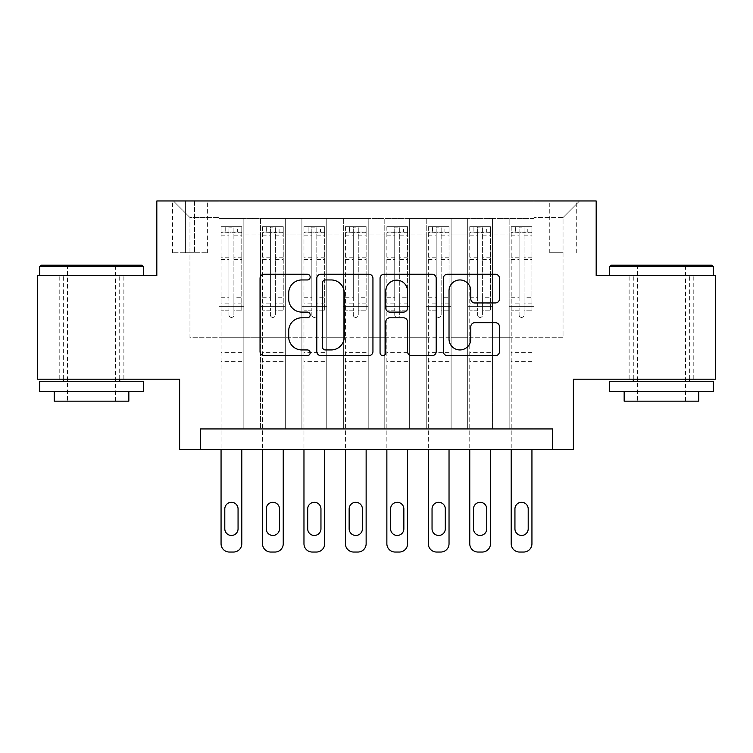 <?xml version="1.0" encoding="UTF-8"?>
<svg xmlns="http://www.w3.org/2000/svg" width="753" height="753" viewBox="0 0 753 753"><rect width="100%" height="100%" fill="white"/><g stroke="black" fill="none" stroke-linecap="round" stroke-linejoin="round"><path stroke-width="0.56" stroke-dasharray="3.77 2.82" d="M310.18 277.113A2.852 2.852 0 0 0 307.337 274.261L264.105 274.261A4.066 4.066 0 0 0 260.039 278.328L260.039 351.566A4.066 4.066 0 0 0 264.105 355.632L307.337 355.632A2.852 2.852 0 0 0 310.18 352.781A2.852 2.852 0 0 0 307.337 349.938L301.737 349.938A13.017 13.017 0 0 1 288.719 336.92L288.719 330.812A13.017 13.017 0 0 1 301.737 317.794L307.337 317.794A2.852 2.852 0 0 0 310.18 314.952A2.852 2.852 0 0 0 307.337 312.1L301.737 312.1A13.017 13.017 0 0 1 288.719 299.082L288.719 292.973A13.017 13.017 0 0 1 301.737 279.956L307.337 279.956A2.852 2.852 0 0 0 310.18 277.113M661.463 275.57L713.279 275.57L661.463 275.57M661.463 379.192L629.131 379.192L661.463 379.192M91.537 275.57L39.721 275.57L91.537 275.57M91.537 379.192L59.205 379.192L91.537 379.192M563.028 200.957L549.756 200.957L563.028 200.957M563.028 252.773L549.756 252.773L563.028 252.773M715.35 275.57L715.35 379.192L573.381 379.192L573.381 449.654L179.619 449.654L179.619 379.192L37.65 379.192L37.65 275.57L156.822 275.57L156.822 200.957L596.178 200.957L596.178 275.57L715.35 275.57M534.009 428.937L534.009 218.37L218.991 218.37L218.991 428.937L243.859 428.937L218.991 428.937L243.859 428.937L218.991 428.937L218.991 218.37L243.859 218.37L243.859 428.937L243.859 218.37L243.859 337.749L260.444 337.749L243.859 337.749L243.859 218.37L218.991 218.37L534.009 218.37L534.009 428.937L509.141 428.937L509.141 218.37L467.688 218.37L467.688 428.937L467.688 218.37L492.556 218.37L492.556 428.937L492.556 218.37L492.556 337.749L492.556 218.37L509.141 218.37L509.141 428.937L534.009 428.937L509.141 428.937L534.009 428.937L534.009 217.542L534.009 337.749L563.028 337.749L563.028 217.542L534.009 217.542L563.028 217.542L563.028 337.749L534.009 337.749L534.009 306.659L534.009 428.937M467.688 428.937L492.556 428.937L467.688 428.937L492.556 428.937L467.688 428.937L467.688 306.659L467.688 337.749L451.113 337.749L451.113 234.945L451.113 337.749L467.688 337.749L467.688 234.945L467.688 337.749L509.141 337.749L492.556 337.749L492.556 306.659L492.556 337.749L467.688 337.749L467.688 306.659L492.556 306.659L492.556 428.937L492.556 306.659L467.688 306.659L467.688 428.937M451.113 428.937L451.113 218.37L426.236 218.37L426.236 428.937L426.236 218.37L451.113 218.37L451.113 428.937L426.236 428.937L451.113 428.937L426.236 428.937L451.113 428.937L451.113 306.659L451.113 428.937M409.66 428.937L409.66 218.37L384.792 218.37L384.792 428.937L384.792 218.37L409.66 218.37L409.66 428.937L384.792 428.937L409.66 428.937L384.792 428.937L409.66 428.937L409.66 234.945L409.66 337.749L426.236 337.749L409.66 337.749L409.66 306.659L409.66 428.937M368.208 428.937L368.208 218.37L343.34 218.37L343.34 428.937L343.34 218.37L368.208 218.37L368.208 428.937L343.34 428.937L368.208 428.937L343.34 428.937L368.208 428.937L368.208 234.945L368.208 337.749L384.792 337.749L368.208 337.749L368.208 306.659L368.208 428.937M326.764 428.937L326.764 218.37L301.887 218.37L301.887 428.937L301.887 218.37L326.764 218.37L326.764 428.937L301.887 428.937L326.764 428.937L301.887 428.937L326.764 428.937L326.764 234.945L326.764 337.749L343.34 337.749L326.764 337.749L326.764 306.659L326.764 428.937M285.312 428.937L285.312 218.37L260.444 218.37L260.444 428.937L260.444 218.37L285.312 218.37L285.312 428.937L260.444 428.937L285.312 428.937L260.444 428.937L285.312 428.937L285.312 306.659L285.312 428.937M509.141 234.945L509.141 337.749L509.141 218.37L509.141 234.945L492.556 234.945L509.141 234.945M426.236 234.945L426.236 337.749L426.236 218.37L409.66 218.37L409.66 234.945L409.66 218.37L426.236 218.37L426.236 234.945L409.66 234.945L426.236 234.945M384.792 234.945L384.792 337.749L384.792 218.37L368.208 218.37L368.208 234.945L368.208 218.37L384.792 218.37L384.792 234.945L368.208 234.945L384.792 234.945M343.34 234.945L343.34 337.749L343.34 218.37L326.764 218.37L326.764 234.945L326.764 218.37L343.34 218.37L343.34 234.945L326.764 234.945L343.34 234.945M285.312 234.945L285.312 337.749L285.312 218.37L285.312 234.945L301.887 234.945L301.887 337.749L285.312 337.749L301.887 337.749L301.887 218.37L285.312 218.37L301.887 218.37L301.887 234.945L285.312 234.945M200.336 449.654L200.336 428.937L200.336 449.654L200.336 428.937L552.664 428.937L200.336 428.937L552.664 428.937L552.664 449.654M185.417 200.957L172.569 200.957L185.417 200.957L185.417 252.773L172.569 252.773L194.538 252.773L185.417 252.773L185.417 200.957M194.538 200.957L207.386 200.957L194.538 200.957L194.538 252.773L207.386 252.773L194.538 252.773L194.538 200.957M534.009 200.957L218.991 200.957L579.603 200.957L534.009 200.957L534.009 218.37L534.009 200.957M218.991 200.957L173.397 200.957L218.991 200.957L218.991 337.749L189.972 337.749L189.972 217.542L218.991 217.542L189.972 217.542L173.397 200.957L189.972 217.542L189.972 337.749L218.991 337.749L218.991 200.957M260.444 234.945L260.444 337.749L260.444 218.37L243.859 218.37L260.444 218.37L260.444 234.945L243.859 234.945L260.444 234.945M467.688 218.37L451.113 218.37L451.113 234.945L451.113 218.37L467.688 218.37L467.688 234.945L467.688 218.37M426.236 337.749L451.113 337.749L426.236 337.749L426.236 306.659L426.236 337.749M384.792 337.749L409.66 337.749L384.792 337.749L384.792 306.659L384.792 337.749M343.34 337.749L368.208 337.749L343.34 337.749L343.34 306.659L343.34 337.749M301.887 337.749L326.764 337.749L301.887 337.749L301.887 306.659L301.887 337.749M260.444 337.749L285.312 337.749L285.312 306.659L285.312 337.749L260.444 337.749L260.444 306.659L285.312 306.659L260.444 306.659L260.444 428.937L260.444 337.749M218.991 337.749L243.859 337.749L243.859 306.659L243.859 428.937L243.859 306.659L243.859 337.749L218.991 337.749L218.991 306.659L243.859 306.659L218.991 306.659L218.991 428.937L218.991 337.749M509.141 337.749L534.009 337.749L509.141 337.749L509.141 306.659L509.141 337.749M218.991 306.659L243.859 306.659L218.991 306.659M260.444 306.659L285.312 306.659L260.444 306.659M301.887 306.659L326.764 306.659L301.887 306.659L301.887 428.937L301.887 306.659L326.764 306.659L301.887 306.659M343.34 306.659L368.208 306.659L343.34 306.659L343.34 428.937L343.34 306.659L368.208 306.659L343.34 306.659M384.792 306.659L409.66 306.659L384.792 306.659L384.792 428.937L384.792 306.659L409.66 306.659L384.792 306.659M426.236 306.659L451.113 306.659L426.236 306.659L426.236 428.937L426.236 306.659L451.113 306.659L426.236 306.659M467.688 306.659L492.556 306.659L467.688 306.659M509.141 306.659L534.009 306.659L509.141 306.659L509.141 428.937L509.141 306.659L534.009 306.659L509.141 306.659M579.603 200.957L563.028 217.542L579.603 200.957M372.942 351.566L372.942 278.328A4.066 4.066 0 0 0 368.876 274.261L320.863 274.261A4.066 4.066 0 0 0 316.797 278.328L316.797 351.566A4.066 4.066 0 0 0 320.863 355.632L368.876 355.632A4.066 4.066 0 0 0 372.942 351.566M325.334 279.956A2.852 2.852 0 0 0 322.491 282.808L322.491 347.086A2.852 2.852 0 0 0 325.334 349.938L331.235 349.938A13.017 13.017 0 0 0 344.253 336.92L344.253 292.973A13.017 13.017 0 0 0 331.235 279.956L325.334 279.956M384.124 274.261L432.137 274.261A4.066 4.066 0 0 1 436.203 278.328L436.203 351.566A4.066 4.066 0 0 1 432.137 355.632L411.59 355.632A4.066 4.066 0 0 1 407.524 351.566L407.524 321.86A4.066 4.066 0 0 0 403.457 317.794L389.828 317.794A4.066 4.066 0 0 0 385.752 321.86L385.752 352.781A2.852 2.852 0 0 1 382.91 355.632A2.852 2.852 0 0 1 380.058 352.781L380.058 278.328A4.066 4.066 0 0 1 384.124 274.261M407.524 291.044A10.881 10.881 0 0 0 396.643 280.163A10.881 10.881 0 0 0 385.752 291.044L385.752 308.033A4.066 4.066 0 0 0 389.828 312.1L403.457 312.1A4.066 4.066 0 0 0 407.524 308.033L407.524 291.044M474.861 302.941L495.399 302.941A4.066 4.066 0 0 0 499.474 298.875L499.474 278.328A4.066 4.066 0 0 0 495.399 274.261L447.395 274.261A4.066 4.066 0 0 0 443.329 278.328L443.329 351.566A4.066 4.066 0 0 0 447.395 355.632L495.399 355.632A4.066 4.066 0 0 0 499.474 351.566L499.474 326.746A4.066 4.066 0 0 0 495.399 322.679L474.861 322.679A4.066 4.066 0 0 0 470.785 326.746L470.785 339.057A10.881 10.881 0 0 1 459.904 349.938A10.881 10.881 0 0 1 449.023 339.057L449.023 290.837A10.881 10.881 0 0 1 459.904 279.956A10.881 10.881 0 0 1 470.785 290.837L470.785 298.875A4.066 4.066 0 0 0 474.861 302.941M228.94 314.952A2.485 2.485 0 0 0 231.425 317.437A2.485 2.485 0 0 1 228.94 314.952L228.94 310.791L228.94 314.952M241.685 226.662L237.647 226.662L237.647 232.046L241.788 232.056L241.788 226.662L221.062 226.662L221.062 543.751A8.292 8.292 0 0 0 229.354 552.043L233.496 552.043A8.292 8.292 0 0 0 241.788 543.751L241.788 449.654M221.062 226.662L221.062 449.654M241.788 232.056L241.788 310.791L233.91 310.791L233.91 314.952A2.485 2.485 0 0 1 231.425 317.437A2.485 2.485 0 0 0 233.91 314.952L233.91 297.736L241.788 297.736M241.788 226.662L241.788 310.791L233.91 310.791L233.91 227.171L228.94 227.171L228.94 303.13L221.062 303.13M237.647 226.662L221.166 226.662M237.647 232.046L225.213 232.046L225.213 226.662M221.062 232.056L241.685 232.046M221.166 232.046L225.213 232.046M224.799 528.822A6.636 6.636 0 0 0 231.425 535.458A6.636 6.636 0 0 0 238.061 528.822L238.061 508.934A6.636 6.636 0 0 0 231.425 502.298A6.636 6.636 0 0 0 224.799 508.934L224.799 528.822M221.062 297.736L228.94 297.736L228.94 310.791L228.94 303.13M228.94 297.736L228.94 233.138C230.597 231.698 232.253 231.698 233.91 233.138L233.91 297.736M241.788 361.374L221.062 361.374M228.94 233.138L228.94 227.171M233.91 233.138L233.91 227.171M142.101 265.207L40.963 265.207M39.721 266.449L143.343 266.449M39.721 391.626L143.343 391.626M39.721 381.263L143.343 381.263M54.225 401.161L128.838 401.161M91.537 266.449L67.497 266.449L91.537 266.449M712.037 265.207L610.899 265.207M609.657 266.449L713.279 266.449M609.657 391.626L713.279 391.626M609.657 381.263L713.279 381.263M624.162 401.161L698.775 401.161M661.463 266.449L637.424 266.449L661.463 266.449M270.393 314.952A2.485 2.485 0 0 0 272.878 317.437A2.485 2.485 0 0 1 270.393 314.952L270.393 310.791L270.393 314.952M283.137 226.662L279.09 226.662L279.09 232.046L283.241 232.056L283.241 226.662L262.515 226.662L262.515 543.751A8.292 8.292 0 0 0 270.807 552.043L274.949 552.043A8.292 8.292 0 0 0 283.241 543.751L283.241 449.654M262.515 226.662L262.515 449.654M283.241 232.056L283.241 310.791L275.363 310.791L275.363 314.952A2.485 2.485 0 0 1 272.878 317.437A2.485 2.485 0 0 0 275.363 314.952L275.363 297.736L283.241 297.736M283.241 226.662L283.241 310.791L275.363 310.791L275.363 227.171L270.393 227.171L270.393 303.13L262.515 303.13M279.09 226.662L262.618 226.662M279.09 232.046L266.656 232.046L266.656 226.662M262.515 232.056L283.137 232.046M262.618 232.046L266.656 232.046M266.242 528.822A6.636 6.636 0 0 0 272.878 535.458A6.636 6.636 0 0 0 279.504 528.822L279.504 508.934A6.636 6.636 0 0 0 272.878 502.298A6.636 6.636 0 0 0 266.242 508.934L266.242 528.822M262.515 297.736L270.393 297.736L270.393 310.791L270.393 303.13M270.393 297.736L270.393 233.138C272.04 231.698 273.697 231.698 275.363 233.138L275.363 297.736M283.241 361.374L262.515 361.374M270.393 233.138L270.393 227.171M275.363 233.138L275.363 227.171M311.836 314.952A2.485 2.485 0 0 0 314.321 317.437A2.485 2.485 0 0 1 311.836 314.952L311.836 310.791L311.836 314.952M324.581 226.662L320.543 226.662L320.543 232.046L324.684 232.056L324.684 226.662L303.967 226.662L303.967 543.751A8.292 8.292 0 0 0 312.25 552.043L316.401 552.043A8.292 8.292 0 0 0 324.684 543.751L324.684 449.654M303.967 226.662L303.967 449.654M324.684 232.056L324.684 310.791L316.815 310.791L316.815 314.952A2.485 2.485 0 0 1 314.321 317.437A2.485 2.485 0 0 0 316.815 314.952L316.815 297.736L324.684 297.736M324.684 226.662L324.684 310.791L316.815 310.791L316.815 227.171L311.836 227.171L311.836 303.13L303.967 303.13M320.543 226.662L304.071 226.662M320.543 232.046L308.109 232.046L308.109 226.662M303.967 232.056L324.581 232.046M304.071 232.046L308.109 232.046M307.695 528.822A6.636 6.636 0 0 0 314.321 535.458A6.636 6.636 0 0 0 320.957 528.822L320.957 508.934A6.636 6.636 0 0 0 314.321 502.298A6.636 6.636 0 0 0 307.695 508.934L307.695 528.822M303.967 297.736L311.836 297.736L311.836 310.791L311.836 303.13M311.836 297.736L311.836 233.138C313.493 231.698 315.149 231.698 316.815 233.138L316.815 297.736M324.684 361.374L303.967 361.374M311.836 233.138L311.836 227.171M316.815 233.138L316.815 227.171M353.289 314.952A2.485 2.485 0 0 0 355.774 317.437A2.485 2.485 0 0 1 353.289 314.952L353.289 310.791L353.289 314.952M366.033 226.662L361.995 226.662L361.995 232.046L366.137 232.056L366.137 226.662L345.411 226.662L345.411 543.751A8.292 8.292 0 0 0 353.703 552.043L357.844 552.043A8.292 8.292 0 0 0 366.137 543.751L366.137 449.654M345.411 226.662L345.411 449.654M366.137 232.056L366.137 310.791L358.259 310.791L358.259 314.952A2.485 2.485 0 0 1 355.774 317.437A2.485 2.485 0 0 0 358.259 314.952L358.259 297.736L366.137 297.736M366.137 226.662L366.137 310.791L358.259 310.791L358.259 227.171L353.289 227.171L353.289 303.13L345.411 303.13M361.995 226.662L345.514 226.662M361.995 232.046L349.561 232.046L349.561 226.662M345.411 232.056L366.033 232.046M345.514 232.046L349.561 232.046M349.147 528.822A6.636 6.636 0 0 0 355.774 535.458A6.636 6.636 0 0 0 362.409 528.822L362.409 508.934A6.636 6.636 0 0 0 355.774 502.298A6.636 6.636 0 0 0 349.147 508.934L349.147 528.822M345.411 297.736L353.289 297.736L353.289 310.791L353.289 303.13M353.289 297.736L353.289 233.138C354.945 231.698 356.602 231.698 358.259 233.138L358.259 297.736M366.137 361.374L345.411 361.374M353.289 233.138L353.289 227.171M358.259 233.138L358.259 227.171M394.741 314.952A2.485 2.485 0 0 0 397.226 317.437A2.485 2.485 0 0 1 394.741 314.952L394.741 310.791L394.741 314.952M407.486 226.662L403.439 226.662L403.439 232.046L407.589 232.056L407.589 226.662L386.863 226.662L386.863 543.751A8.292 8.292 0 0 0 395.156 552.043L399.297 552.043A8.292 8.292 0 0 0 407.589 543.751L407.589 449.654M386.863 226.662L386.863 449.654M407.589 232.056L407.589 310.791L399.711 310.791L399.711 314.952A2.485 2.485 0 0 1 397.226 317.437A2.485 2.485 0 0 0 399.711 314.952L399.711 297.736L407.589 297.736M407.589 226.662L407.589 310.791L399.711 310.791L399.711 227.171L394.741 227.171L394.741 303.13L386.863 303.13M403.439 226.662L386.967 226.662M403.439 232.046L391.005 232.046L391.005 226.662M386.863 232.056L407.486 232.046M386.967 232.046L391.005 232.046M390.591 528.822A6.636 6.636 0 0 0 397.226 535.458A6.636 6.636 0 0 0 403.853 528.822L403.853 508.934A6.636 6.636 0 0 0 397.226 502.298A6.636 6.636 0 0 0 390.591 508.934L390.591 528.822M386.863 297.736L394.741 297.736L394.741 310.791L394.741 303.13M394.741 297.736L394.741 233.138C396.389 231.698 398.045 231.698 399.711 233.138L399.711 297.736M407.589 361.374L386.863 361.374M394.741 233.138L394.741 227.171M399.711 233.138L399.711 227.171M436.185 314.952A2.485 2.485 0 0 0 438.679 317.437A2.485 2.485 0 0 1 436.185 314.952L436.185 310.791L436.185 314.952M448.929 226.662L444.891 226.662L444.891 232.046L449.033 232.056L449.033 226.662L428.316 226.662L428.316 543.751A8.292 8.292 0 0 0 436.599 552.043L440.75 552.043A8.292 8.292 0 0 0 449.033 543.751L449.033 449.654M428.316 226.662L428.316 449.654M449.033 232.056L449.033 310.791L441.164 310.791L441.164 314.952A2.485 2.485 0 0 1 438.679 317.437A2.485 2.485 0 0 0 441.164 314.952L441.164 297.736L449.033 297.736M449.033 226.662L449.033 310.791L441.164 310.791L441.164 227.171L436.185 227.171L436.185 303.13L428.316 303.13M444.891 226.662L428.419 226.662M444.891 232.046L432.457 232.046L432.457 226.662M428.316 232.056L448.929 232.046M428.419 232.046L432.457 232.046M432.043 528.822A6.636 6.636 0 0 0 438.679 535.458A6.636 6.636 0 0 0 445.305 528.822L445.305 508.934A6.636 6.636 0 0 0 438.679 502.298A6.636 6.636 0 0 0 432.043 508.934L432.043 528.822M428.316 297.736L436.185 297.736L436.185 310.791L436.185 303.13M436.185 297.736L436.185 233.138C437.841 231.698 439.498 231.698 441.164 233.138L441.164 297.736M449.033 361.374L428.316 361.374M436.185 233.138L436.185 227.171M441.164 233.138L441.164 227.171M477.637 314.952A2.485 2.485 0 0 0 480.122 317.437A2.485 2.485 0 0 1 477.637 314.952L477.637 310.791L477.637 314.952M490.382 226.662L486.344 226.662L486.344 232.046L490.485 232.056L490.485 226.662L469.759 226.662L469.759 543.751A8.292 8.292 0 0 0 478.051 552.043L482.193 552.043A8.292 8.292 0 0 0 490.485 543.751L490.485 449.654M469.759 226.662L469.759 449.654M490.485 232.056L490.485 310.791L482.607 310.791L482.607 314.952A2.485 2.485 0 0 1 480.122 317.437A2.485 2.485 0 0 0 482.607 314.952L482.607 297.736L490.485 297.736M490.485 226.662L490.485 310.791L482.607 310.791L482.607 227.171L477.637 227.171L477.637 303.13L469.759 303.13M486.344 226.662L469.863 226.662M486.344 232.046L473.91 232.046L473.91 226.662M469.759 232.056L490.382 232.046M469.863 232.046L473.91 232.046M473.496 528.822A6.636 6.636 0 0 0 480.122 535.458A6.636 6.636 0 0 0 486.758 528.822L486.758 508.934A6.636 6.636 0 0 0 480.122 502.298A6.636 6.636 0 0 0 473.496 508.934L473.496 528.822M469.759 297.736L477.637 297.736L477.637 310.791L477.637 303.13M477.637 297.736L477.637 233.138C479.294 231.698 480.951 231.698 482.607 233.138L482.607 297.736M490.485 361.374L469.759 361.374M477.637 233.138L477.637 227.171M482.607 233.138L482.607 227.171M519.09 314.952A2.485 2.485 0 0 0 521.575 317.437A2.485 2.485 0 0 1 519.09 314.952L519.09 310.791L519.09 314.952M531.834 226.662L527.787 226.662L527.787 232.046L531.938 232.056L531.938 226.662L511.212 226.662L511.212 543.751A8.292 8.292 0 0 0 519.504 552.043L523.646 552.043A8.292 8.292 0 0 0 531.938 543.751L531.938 449.654M511.212 226.662L511.212 449.654M531.938 232.056L531.938 310.791L524.06 310.791L524.06 314.952A2.485 2.485 0 0 1 521.575 317.437A2.485 2.485 0 0 0 524.06 314.952L524.06 297.736L531.938 297.736M531.938 226.662L531.938 310.791L524.06 310.791L524.06 227.171L519.09 227.171L519.09 303.13L511.212 303.13M527.787 226.662L511.315 226.662M527.787 232.046L515.353 232.046L515.353 226.662M511.212 232.056L531.834 232.046M511.315 232.046L515.353 232.046M514.939 528.822A6.636 6.636 0 0 0 521.575 535.458A6.636 6.636 0 0 0 528.201 528.822L528.201 508.934A6.636 6.636 0 0 0 521.575 502.298A6.636 6.636 0 0 0 514.939 508.934L514.939 528.822M511.212 297.736L519.09 297.736L519.09 310.791L519.09 303.13M519.09 297.736L519.09 233.138C520.737 231.698 522.394 231.698 524.06 233.138L524.06 297.736M531.938 361.374L511.212 361.374M519.09 233.138L519.09 227.171M524.06 233.138L524.06 227.171M467.688 234.945L451.113 234.945L467.688 234.945M228.94 310.791L221.062 310.791L228.94 310.791M241.788 352.668L221.062 352.668M241.788 303.13L233.91 303.13M228.94 257.178L221.062 257.178M241.788 257.178L233.91 257.178M221.062 259.597L228.94 259.597M233.91 259.597L241.788 259.597M228.94 232.715L221.062 232.715M221.062 235.134L228.94 235.134M241.788 232.715L233.91 232.715M233.91 235.134L241.788 235.134M241.788 359.03L221.062 359.03M270.393 310.791L262.515 310.791L270.393 310.791M283.241 352.668L262.515 352.668M283.241 303.13L275.363 303.13M270.393 257.178L262.515 257.178M283.241 257.178L275.363 257.178M262.515 259.597L270.393 259.597M275.363 259.597L283.241 259.597M270.393 232.715L262.515 232.715M262.515 235.134L270.393 235.134M283.241 232.715L275.363 232.715M275.363 235.134L283.241 235.134M283.241 359.03L262.515 359.03M311.836 310.791L303.967 310.791L311.836 310.791M324.684 352.668L303.967 352.668M324.684 303.13L316.815 303.13M311.836 257.178L303.967 257.178M324.684 257.178L316.815 257.178M303.967 259.597L311.836 259.597M316.815 259.597L324.684 259.597M311.836 232.715L303.967 232.715M303.967 235.134L311.836 235.134M324.684 232.715L316.815 232.715M316.815 235.134L324.684 235.134M324.684 359.03L303.967 359.03M353.289 310.791L345.411 310.791L353.289 310.791M366.137 352.668L345.411 352.668M366.137 303.13L358.259 303.13M353.289 257.178L345.411 257.178M366.137 257.178L358.259 257.178M345.411 259.597L353.289 259.597M358.259 259.597L366.137 259.597M353.289 232.715L345.411 232.715M345.411 235.134L353.289 235.134M366.137 232.715L358.259 232.715M358.259 235.134L366.137 235.134M366.137 359.03L345.411 359.03M394.741 310.791L386.863 310.791L394.741 310.791M407.589 352.668L386.863 352.668M407.589 303.13L399.711 303.13M394.741 257.178L386.863 257.178M407.589 257.178L399.711 257.178M386.863 259.597L394.741 259.597M399.711 259.597L407.589 259.597M394.741 232.715L386.863 232.715M386.863 235.134L394.741 235.134M407.589 232.715L399.711 232.715M399.711 235.134L407.589 235.134M407.589 359.03L386.863 359.03M436.185 310.791L428.316 310.791L436.185 310.791M449.033 352.668L428.316 352.668M449.033 303.13L441.164 303.13M436.185 257.178L428.316 257.178M449.033 257.178L441.164 257.178M428.316 259.597L436.185 259.597M441.164 259.597L449.033 259.597M436.185 232.715L428.316 232.715M428.316 235.134L436.185 235.134M449.033 232.715L441.164 232.715M441.164 235.134L449.033 235.134M449.033 359.03L428.316 359.03M477.637 310.791L469.759 310.791L477.637 310.791M490.485 352.668L469.759 352.668M490.485 303.13L482.607 303.13M477.637 257.178L469.759 257.178M490.485 257.178L482.607 257.178M469.759 259.597L477.637 259.597M482.607 259.597L490.485 259.597M477.637 232.715L469.759 232.715M469.759 235.134L477.637 235.134M490.485 232.715L482.607 232.715M482.607 235.134L490.485 235.134M490.485 359.03L469.759 359.03M519.09 310.791L511.212 310.791L519.09 310.791M531.938 352.668L511.212 352.668M531.938 303.13L524.06 303.13M519.09 257.178L511.212 257.178M531.938 257.178L524.06 257.178M511.212 259.597L519.09 259.597M524.06 259.597L531.938 259.597M519.09 232.715L511.212 232.715M511.212 235.134L519.09 235.134M531.938 232.715L524.06 232.715M524.06 235.134L531.938 235.134M531.938 359.03L511.212 359.03M629.131 379.192L629.131 275.57M59.205 379.192L59.205 275.57M549.756 252.773L549.756 200.957M172.569 252.773L172.569 200.957M207.386 252.773L207.386 200.957M576.29 252.773L576.29 200.957M123.868 379.192L123.868 275.57M693.795 379.192L693.795 275.57M115.576 401.161L115.576 266.449L116.819 265.207M63.346 379.192L63.346 275.57M119.718 379.192L119.718 275.57M66.255 265.207L67.497 266.449L67.497 401.161M685.503 401.161L685.503 266.449L686.745 265.207M633.282 379.192L633.282 275.57M689.654 379.192L689.654 275.57M636.181 265.207L637.424 266.449L637.424 401.161"/><path stroke-width="1.13" d="M310.18 277.113A2.852 2.852 0 0 0 307.337 274.261L264.105 274.261A4.066 4.066 0 0 0 260.039 278.328L260.039 351.566A4.066 4.066 0 0 0 264.105 355.632L307.337 355.632A2.852 2.852 0 0 0 310.18 352.781A2.852 2.852 0 0 0 307.337 349.938L301.737 349.938A13.017 13.017 0 0 1 288.719 336.92L288.719 330.812A13.017 13.017 0 0 1 301.737 317.794L307.337 317.794A2.852 2.852 0 0 0 310.18 314.952A2.852 2.852 0 0 0 307.337 312.1L301.737 312.1A13.017 13.017 0 0 1 288.719 299.082L288.719 292.973A13.017 13.017 0 0 1 301.737 279.956L307.337 279.956A2.852 2.852 0 0 0 310.18 277.113M495.399 302.941A4.066 4.066 0 0 0 499.474 298.875L499.474 278.328A4.066 4.066 0 0 0 495.399 274.261L447.395 274.261A4.066 4.066 0 0 0 443.329 278.328L443.329 351.566A4.066 4.066 0 0 0 447.395 355.632L495.399 355.632A4.066 4.066 0 0 0 499.474 351.566L499.474 326.746A4.066 4.066 0 0 0 495.399 322.679L474.861 322.679A4.066 4.066 0 0 0 470.785 326.746L470.785 339.057A10.881 10.881 0 0 1 459.904 349.938A10.881 10.881 0 0 1 449.023 339.057L449.023 290.837A10.881 10.881 0 0 1 459.904 279.956A10.881 10.881 0 0 1 470.785 290.837L470.785 298.875A4.066 4.066 0 0 0 474.861 302.941L495.399 302.941M552.664 449.654L573.381 449.654L573.381 379.192L715.35 379.192L715.35 275.57L596.178 275.57L596.178 200.957L156.822 200.957L156.822 275.57L37.65 275.57L37.65 379.192L179.619 379.192L179.619 449.654L552.664 449.654L552.664 428.937L200.336 428.937L200.336 449.654M372.942 278.328A4.066 4.066 0 0 0 368.876 274.261L320.863 274.261A4.066 4.066 0 0 0 316.797 278.328L316.797 351.566A4.066 4.066 0 0 0 320.863 355.632L368.876 355.632A4.066 4.066 0 0 0 372.942 351.566L372.942 278.328M384.124 274.261L432.137 274.261A4.066 4.066 0 0 1 436.203 278.328L436.203 351.566A4.066 4.066 0 0 1 432.137 355.632L411.59 355.632A4.066 4.066 0 0 1 407.524 351.566L407.524 321.86A4.066 4.066 0 0 0 403.457 317.794L389.828 317.794A4.066 4.066 0 0 0 385.752 321.86L385.752 352.781A2.852 2.852 0 0 1 382.91 355.632A2.852 2.852 0 0 1 380.058 352.781L380.058 278.328A4.066 4.066 0 0 1 384.124 274.261M325.334 279.956A2.852 2.852 0 0 0 322.491 282.808L322.491 347.086A2.852 2.852 0 0 0 325.334 349.938L331.235 349.938A13.017 13.017 0 0 0 344.253 336.92L344.253 292.973A13.017 13.017 0 0 0 331.235 279.956L325.334 279.956M407.524 291.044A10.881 10.881 0 0 0 396.643 280.163A10.881 10.881 0 0 0 385.752 291.044L385.752 308.033A4.066 4.066 0 0 0 389.828 312.1L403.457 312.1A4.066 4.066 0 0 0 407.524 308.033L407.524 291.044M241.788 449.654L241.788 543.751A8.292 8.292 0 0 1 233.496 552.043L229.354 552.043A8.292 8.292 0 0 1 221.062 543.751L221.062 449.654M238.061 528.822L238.061 508.934A6.636 6.636 0 0 0 231.425 502.298A6.636 6.636 0 0 0 224.799 508.934L224.799 528.822A6.636 6.636 0 0 0 231.425 535.458A6.636 6.636 0 0 0 238.061 528.822M40.963 265.207L142.101 265.207L143.343 266.449L39.721 266.449L40.963 265.207M91.537 391.626L39.721 391.626L39.721 381.263L143.343 381.263L143.343 391.626L91.537 391.626M128.838 391.626L128.838 401.161L54.225 401.161L54.225 391.626M610.899 265.207L712.037 265.207L713.279 266.449L609.657 266.449L610.899 265.207M661.463 391.626L609.657 391.626L609.657 381.263L713.279 381.263L713.279 391.626L661.463 391.626M698.775 391.626L698.775 401.161L624.162 401.161L624.162 391.626M283.241 449.654L283.241 543.751A8.292 8.292 0 0 1 274.949 552.043L270.807 552.043A8.292 8.292 0 0 1 262.515 543.751L262.515 449.654M279.504 528.822L279.504 508.934A6.636 6.636 0 0 0 272.878 502.298A6.636 6.636 0 0 0 266.242 508.934L266.242 528.822A6.636 6.636 0 0 0 272.878 535.458A6.636 6.636 0 0 0 279.504 528.822M324.684 449.654L324.684 543.751A8.292 8.292 0 0 1 316.401 552.043L312.25 552.043A8.292 8.292 0 0 1 303.967 543.751L303.967 449.654M320.957 528.822L320.957 508.934A6.636 6.636 0 0 0 314.321 502.298A6.636 6.636 0 0 0 307.695 508.934L307.695 528.822A6.636 6.636 0 0 0 314.321 535.458A6.636 6.636 0 0 0 320.957 528.822M366.137 449.654L366.137 543.751A8.292 8.292 0 0 1 357.844 552.043L353.703 552.043A8.292 8.292 0 0 1 345.411 543.751L345.411 449.654M362.409 528.822L362.409 508.934A6.636 6.636 0 0 0 355.774 502.298A6.636 6.636 0 0 0 349.147 508.934L349.147 528.822A6.636 6.636 0 0 0 355.774 535.458A6.636 6.636 0 0 0 362.409 528.822M407.589 449.654L407.589 543.751A8.292 8.292 0 0 1 399.297 552.043L395.156 552.043A8.292 8.292 0 0 1 386.863 543.751L386.863 449.654M403.853 528.822L403.853 508.934A6.636 6.636 0 0 0 397.226 502.298A6.636 6.636 0 0 0 390.591 508.934L390.591 528.822A6.636 6.636 0 0 0 397.226 535.458A6.636 6.636 0 0 0 403.853 528.822M449.033 449.654L449.033 543.751A8.292 8.292 0 0 1 440.75 552.043L436.599 552.043A8.292 8.292 0 0 1 428.316 543.751L428.316 449.654M445.305 528.822L445.305 508.934A6.636 6.636 0 0 0 438.679 502.298A6.636 6.636 0 0 0 432.043 508.934L432.043 528.822A6.636 6.636 0 0 0 438.679 535.458A6.636 6.636 0 0 0 445.305 528.822M490.485 449.654L490.485 543.751A8.292 8.292 0 0 1 482.193 552.043L478.051 552.043A8.292 8.292 0 0 1 469.759 543.751L469.759 449.654M486.758 528.822L486.758 508.934A6.636 6.636 0 0 0 480.122 502.298A6.636 6.636 0 0 0 473.496 508.934L473.496 528.822A6.636 6.636 0 0 0 480.122 535.458A6.636 6.636 0 0 0 486.758 528.822M531.938 449.654L531.938 543.751A8.292 8.292 0 0 1 523.646 552.043L519.504 552.043A8.292 8.292 0 0 1 511.212 543.751L511.212 449.654M528.201 528.822L528.201 508.934A6.636 6.636 0 0 0 521.575 502.298A6.636 6.636 0 0 0 514.939 508.934L514.939 528.822A6.636 6.636 0 0 0 521.575 535.458A6.636 6.636 0 0 0 528.201 528.822M39.721 275.57L39.721 266.449M63.346 381.263L63.346 379.192M119.718 381.263L119.718 379.192M143.343 275.57L143.343 266.449M609.657 275.57L609.657 266.449M633.282 381.263L633.282 379.192M689.654 381.263L689.654 379.192M713.279 275.57L713.279 266.449"/></g></svg>
